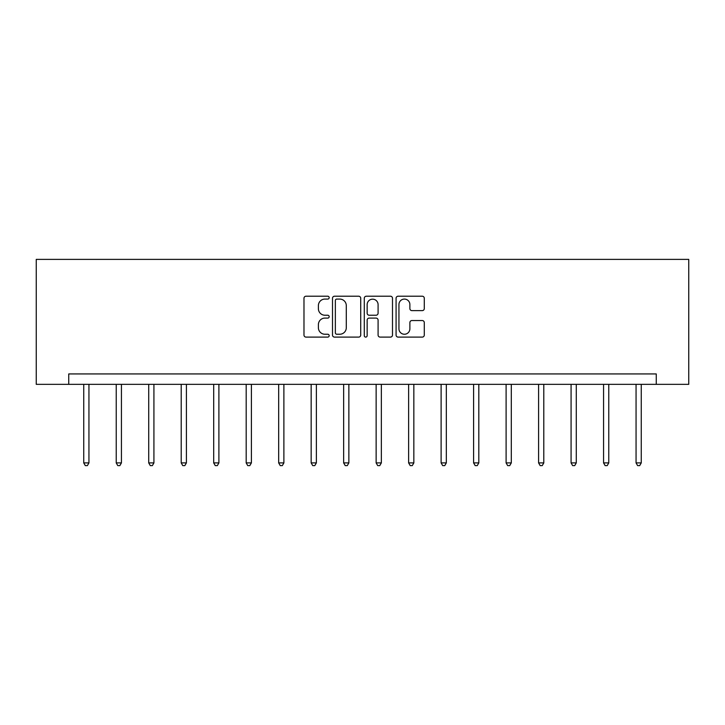 <?xml version="1.0" encoding="UTF-8"?>
<svg xmlns="http://www.w3.org/2000/svg" width="725" height="725" viewBox="0 0 725 725"><rect width="100%" height="100%" fill="white"/><g stroke="black" fill="none" stroke-linecap="round" stroke-linejoin="round"><path stroke-width="1.09" d="M329.177 297.649A1.432 1.432 0 0 0 327.745 296.217L306.022 296.217A2.048 2.048 0 0 0 303.983 298.265L303.983 335.059A2.048 2.048 0 0 0 306.022 337.107L327.745 337.107A1.432 1.432 0 0 0 329.177 335.675A1.432 1.432 0 0 0 327.745 334.243L324.936 334.243A6.543 6.543 0 0 1 318.393 327.7L318.393 324.637A6.543 6.543 0 0 1 324.936 318.094L327.745 318.094A1.432 1.432 0 0 0 329.177 316.662A1.432 1.432 0 0 0 327.745 315.23L324.936 315.23A6.543 6.543 0 0 1 318.393 308.687L318.393 305.624A6.543 6.543 0 0 1 324.936 299.081L327.745 299.081A1.432 1.432 0 0 0 329.177 297.649M422.24 310.626A2.048 2.048 0 0 0 424.288 308.587L424.288 298.265A2.048 2.048 0 0 0 422.24 296.217L398.125 296.217A2.048 2.048 0 0 0 396.077 298.265L396.077 335.059A2.048 2.048 0 0 0 398.125 337.107L422.24 337.107A2.048 2.048 0 0 0 424.288 335.059L424.288 322.589A2.048 2.048 0 0 0 422.24 320.541L411.918 320.541A2.048 2.048 0 0 0 409.879 322.589L409.879 328.769A5.465 5.465 0 0 1 404.405 334.243A5.465 5.465 0 0 1 398.94 328.769L398.94 304.545A5.465 5.465 0 0 1 404.405 299.081A5.465 5.465 0 0 1 409.879 304.545L409.879 308.587A2.048 2.048 0 0 0 411.918 310.626L422.24 310.626M656.261 384.35L688.75 384.35L688.75 259.387L36.25 259.387L36.25 384.35L656.261 384.35L656.261 373.937L68.739 373.937L68.739 384.35M360.715 298.265A2.048 2.048 0 0 0 358.667 296.217L334.542 296.217A2.048 2.048 0 0 0 332.503 298.265L332.503 335.059A2.048 2.048 0 0 0 334.542 337.107L358.667 337.107A2.048 2.048 0 0 0 360.715 335.059L360.715 298.265M366.333 296.217L390.458 296.217A2.048 2.048 0 0 1 392.497 298.265L392.497 335.059A2.048 2.048 0 0 1 390.458 337.107L380.136 337.107A2.048 2.048 0 0 1 378.087 335.059L378.087 320.133A2.048 2.048 0 0 0 376.039 318.094L369.197 318.094A2.048 2.048 0 0 0 367.149 320.133L367.149 335.675A1.432 1.432 0 0 1 365.717 337.107A1.432 1.432 0 0 1 364.285 335.675L364.285 298.265A2.048 2.048 0 0 1 366.333 296.217M336.79 299.081A1.432 1.432 0 0 0 335.358 300.513L335.358 332.811A1.432 1.432 0 0 0 336.79 334.243L339.753 334.243A6.543 6.543 0 0 0 346.296 327.7L346.296 305.624A6.543 6.543 0 0 0 339.753 299.081L336.79 299.081M378.087 304.654A5.465 5.465 0 0 0 372.623 299.18A5.465 5.465 0 0 0 367.149 304.654L367.149 313.182A2.048 2.048 0 0 0 369.197 315.23L376.039 315.23A2.048 2.048 0 0 0 378.087 313.182L378.087 304.654M83.738 384.35L83.738 462.903L88.939 462.903L88.939 384.35M88.939 462.903L87.381 465.613L85.296 465.613L83.738 462.903M116.227 384.35L116.227 462.903L121.428 462.903L121.428 384.35M121.428 462.903L119.87 465.613L117.785 465.613L116.227 462.903M148.716 384.35L148.716 462.903L153.917 462.903L153.917 384.35M153.917 462.903L152.359 465.613L150.274 465.613L148.716 462.903M181.205 384.35L181.205 462.903L186.407 462.903L186.407 384.35M186.407 462.903L184.848 465.613L182.763 465.613L181.205 462.903M213.694 384.35L213.694 462.903L218.896 462.903L218.896 384.35M218.896 462.903L217.337 465.613L215.252 465.613L213.694 462.903M246.183 384.35L246.183 462.903L251.394 462.903L251.394 384.35M251.394 462.903L249.826 465.613L247.742 465.613L246.183 462.903M278.672 384.35L278.672 462.903L283.883 462.903L283.883 384.35M283.883 462.903L282.315 465.613L280.231 465.613L278.672 462.903M311.161 384.35L311.161 462.903L316.372 462.903L316.372 384.35M316.372 462.903L314.804 465.613L312.729 465.613L311.161 462.903M343.65 384.35L343.65 462.903L348.861 462.903L348.861 384.35M348.861 462.903L347.293 465.613L345.218 465.613L343.65 462.903M376.139 384.35L376.139 462.903L381.35 462.903L381.35 384.35M381.35 462.903L379.782 465.613L377.707 465.613L376.139 462.903M408.628 384.35L408.628 462.903L413.839 462.903L413.839 384.35M413.839 462.903L412.271 465.613L410.196 465.613L408.628 462.903M441.117 384.35L441.117 462.903L446.328 462.903L446.328 384.35M446.328 462.903L444.769 465.613L442.685 465.613L441.117 462.903M473.606 384.35L473.606 462.903L478.817 462.903L478.817 384.35M478.817 462.903L477.258 465.613L475.174 465.613L473.606 462.903M506.104 384.35L506.104 462.903L511.306 462.903L511.306 384.35M511.306 462.903L509.748 465.613L507.663 465.613L506.104 462.903M538.593 384.35L538.593 462.903L543.795 462.903L543.795 384.35M543.795 462.903L542.237 465.613L540.152 465.613L538.593 462.903M571.082 384.35L571.082 462.903L576.284 462.903L576.284 384.35M576.284 462.903L574.726 465.613L572.641 465.613L571.082 462.903M603.572 384.35L603.572 462.903L608.773 462.903L608.773 384.35M608.773 462.903L607.215 465.613L605.13 465.613L603.572 462.903M636.061 384.35L636.061 462.903L641.263 462.903L641.263 384.35M641.263 462.903L639.704 465.613L637.619 465.613L636.061 462.903"/></g></svg>
